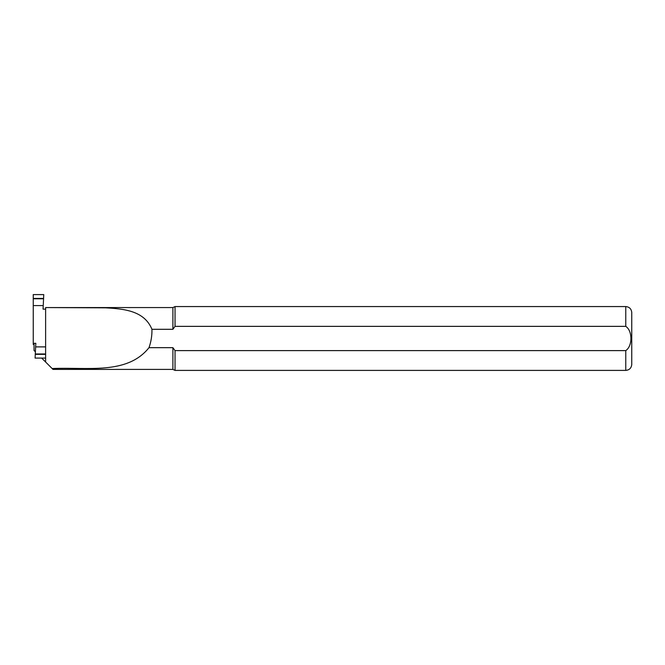 <?xml version="1.0" encoding="UTF-8"?>
<svg xmlns="http://www.w3.org/2000/svg" width="665" height="665" viewBox="0 0 665 665"><rect width="100%" height="100%" fill="white"/><g stroke="black" fill="none" stroke-linecap="round" stroke-linejoin="round"><path stroke-width="1" d="M34.048 344.47L33.25 344.478L33.25 294.595L43.765 294.595L43.242 305.576L33.25 305.576M33.25 343.298L35.819 343.298L35.627 346.889L45.619 346.889L45.619 309.167L43.05 309.167L43.242 305.576M45.619 346.889L45.619 358.086L35.104 358.086L35.627 346.889M35.428 351.835L34.048 350.455L34.048 343.298M41.679 358.086L53.001 369.408L45.619 362.026L45.619 358.086M625.765 350.613L625.765 370.405C629.398 370.048 631.393 368.053 631.75 364.42L631.75 312.55C631.393 308.917 629.398 306.922 625.765 306.565L175.036 306.565L175.036 326.357L172.9 329.3L172.9 307.562L45.619 307.562L45.619 309.167L45.619 307.571L105.494 307.837C123.823 308.826 144.322 310.663 151.944 329.3L172.9 329.3L175.036 326.357L625.765 326.357C632.623 330.796 632.664 346.066 625.765 350.613L175.036 350.613L172.9 347.67L172.9 369.408L53.001 369.408M172.9 347.67L149.002 347.67C127.04 375.176 87.049 366.922 52.144 368.551M151.944 329.3C152.086 335.584 151.105 341.71 149.002 347.67M175.036 350.613L175.036 370.405L172.9 369.408M33.25 298.419L43.549 298.419M33.25 298.785L43.533 298.785M45.619 354.345L35.32 354.345M45.619 353.979L35.336 353.979M625.765 306.565L625.765 326.357M172.9 307.562L175.036 306.565M625.765 370.405L175.036 370.405"/></g></svg>
